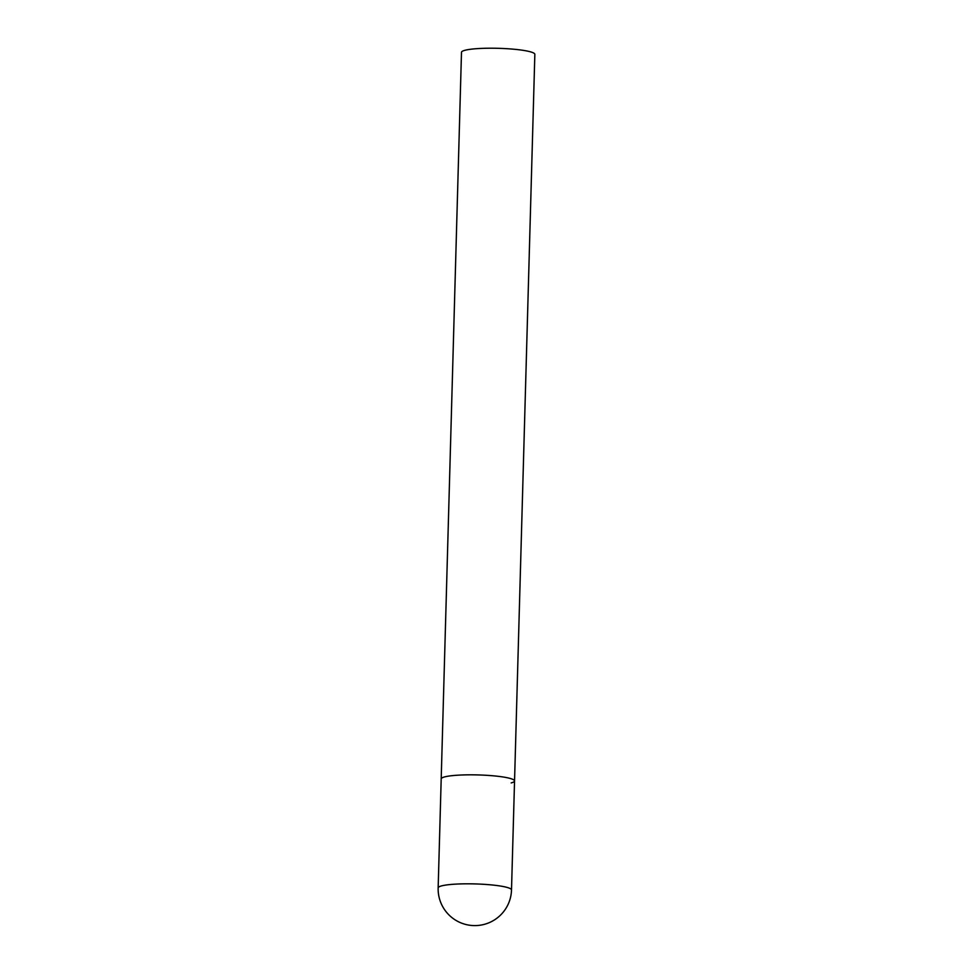 <?xml version="1.0" encoding="UTF-8"?>
<svg xmlns="http://www.w3.org/2000/svg" width="973" height="973" viewBox="0 0 973 973"><rect width="100%" height="100%" fill="white"/><g stroke="black" fill="none" stroke-linecap="round" stroke-linejoin="round"><path stroke-width="1.46" d="M511.506 889.942A36.682 4.999 -178.4 0 0 490.197 884.798A36.682 4.999 -178.4 0 0 441.535 885.904A36.682 4.999 -178.4 0 0 438.154 887.887A36.682 36.682 0 0 0 484.323 924.35A36.682 36.682 0 0 0 511.506 889.942L514.547 780.942A36.682 4.999 -178.4 0 0 493.238 775.809A36.682 4.999 -178.4 0 0 441.207 778.899A36.682 4.999 1.6 0 1 444.576 776.916A36.682 4.999 1.6 0 1 485.807 775.262A36.682 4.999 1.6 0 1 514.547 780.942A36.682 4.999 1.6 0 1 511.166 782.924M438.154 887.887L461.494 52.287A36.682 4.999 1.6 0 1 464.875 50.304A36.682 4.999 1.6 0 1 506.106 48.65A36.682 4.999 1.6 0 1 534.846 54.33L514.547 780.942"/></g></svg>
